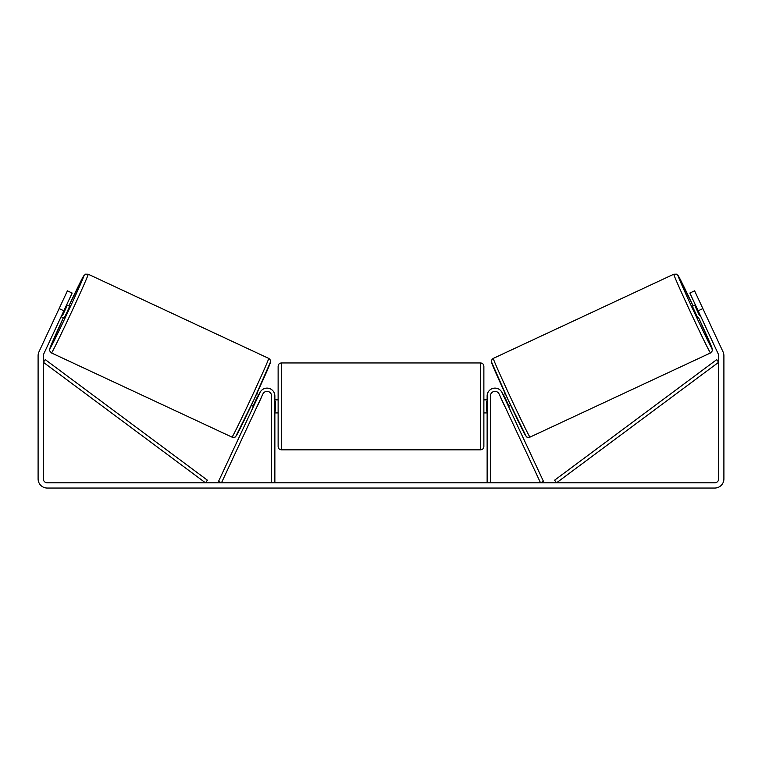 <?xml version="1.0" encoding="UTF-8"?>
<svg xmlns="http://www.w3.org/2000/svg" width="762" height="762" viewBox="0 0 762 762"><rect width="100%" height="100%" fill="white"/><g stroke="black" fill="none" stroke-linecap="round" stroke-linejoin="round"><path stroke-width="1.14" d="M490.404 482.813L490.404 395.945A4.572 4.572 0 0 1 499.12 394.011L540.525 482.813L543.487 481.432L502.072 392.63A7.839 7.839 0 0 0 487.137 395.945L487.137 482.813M710.527 352.939L530.019 437.112A43.434 0.895 -115 0 1 510.854 398.126A43.434 0.895 -115 0 1 493.309 358.378L673.818 274.206A43.434 0.895 65 0 0 691.353 313.954A43.434 0.895 65 0 0 710.527 352.939L712.279 350.93L712.003 347.996L698.64 317.764M697.887 318.116L692.372 306.276L695.373 304.876M700.278 303.038L705.45 314.135M696.163 306.572L695.439 306.905L699.383 315.354L700.107 315.02M502.987 394.583L505.206 393.554M508.511 406.422L510.721 405.394M500.815 397.659L500.024 395.964M503.777 396.278L504.282 396.04L508.225 404.498L507.721 404.736M504.758 406.108L505.549 407.803M500.729 397.697L504.673 406.156M699.383 315.354L695.439 306.905M63.865 310.791L59.131 308.591L67.418 290.827L72.152 293.037L43.691 354.063A3.915 3.915 0 0 0 43.329 355.721L43.329 478.898A3.915 3.915 0 0 0 47.244 482.813L714.756 482.813A3.915 3.915 0 0 0 718.671 478.898L718.671 355.721A3.915 3.915 0 0 0 718.309 354.063L689.848 293.037L694.582 290.827L702.869 308.591L698.135 310.791M59.131 308.591L38.957 351.853A9.144 9.144 0 0 0 38.1 355.721L38.1 478.898A9.144 9.144 0 0 0 47.244 488.042L714.756 488.042A9.144 9.144 0 0 0 723.9 478.898L723.9 355.721A9.144 9.144 0 0 0 723.043 351.853L702.869 308.591M705.631 314.506L704.526 312.134M61.722 303.038L56.369 314.506M271.596 482.813L271.596 395.945A4.572 4.572 0 0 0 262.88 394.011L221.475 482.813L218.513 481.432L259.928 392.63A7.839 7.839 0 0 1 274.863 395.945L274.863 482.813M278.13 406.394L278.13 366.227C278.32 364.246 279.416 363.15 281.397 362.96L281.397 449.828C279.416 449.637 278.32 448.542 278.13 446.561L278.13 406.394M480.603 362.96C482.584 363.15 483.68 364.246 483.87 366.227L483.87 446.561C483.68 448.542 482.584 449.637 480.603 449.828L480.603 362.96L281.397 362.96M487.137 411.061L486.48 411.061L486.48 401.726L487.137 401.726M274.863 401.726L275.52 401.726L275.52 411.061L274.863 411.061M268.691 358.378L88.182 274.206A43.434 0.895 115 0 1 70.647 313.954A43.434 0.895 115 0 1 51.473 352.939L231.981 437.112A43.434 0.895 -65 0 0 251.146 398.126A43.434 0.895 -65 0 0 268.691 358.378C270.081 359.34 270.71 360.464 270.577 361.75L253.937 399.707L235.829 436.321C235.629 437.226 234.344 437.493 231.981 437.112M61.112 316.716L64.113 318.116L66.989 312.249L69.628 306.276L66.627 304.876M65.837 306.572L66.561 306.905L62.617 315.354L61.893 315.02M261.185 397.659L261.976 395.964M259.013 394.583L256.794 393.554M253.489 406.422L251.279 405.394M256.451 407.803L257.242 406.108M258.223 396.278L257.718 396.04L253.775 404.498L254.279 404.736M261.271 397.697L257.327 406.156M62.617 315.354L66.561 306.905M43.329 362.255L205.454 482.813L207.397 480.193L45.272 359.626L43.329 362.255M718.671 362.255L556.546 482.813L554.603 480.193L716.728 359.626L718.671 362.255M698.63 317.764A40.167 0.829 -115 0 1 712.108 348.596A40.167 0.829 -115 0 1 694.373 312.544A40.167 0.829 -115 0 1 678.151 275.787A40.167 0.829 -115 0 1 693.115 305.924L678.237 275.749L676.485 274.158L673.818 274.206M491.728 362.722A40.167 0.829 65 0 0 507.949 399.478A40.167 0.829 65 0 0 525.685 435.531M63.37 317.764A40.167 0.829 -65 0 0 49.892 348.596A40.167 0.829 -65 0 0 67.627 312.544A40.167 0.829 -65 0 0 83.849 275.787A40.167 0.829 -65 0 0 68.885 305.924L83.449 276.263L85.525 274.158L88.182 274.206M270.272 362.722A40.167 0.829 115 0 1 254.051 399.478A40.167 0.829 115 0 1 236.315 435.531M530.019 437.112C527.656 437.493 526.371 437.226 526.171 436.321L508.063 399.707L491.423 361.75C491.29 360.464 491.919 359.34 493.309 358.378M483.87 399.86L487.137 399.86M487.137 412.928L483.87 412.928M480.603 449.828L281.397 449.828M278.13 399.86L274.863 399.86M278.13 412.928L274.863 412.928M63.36 317.764L49.806 348.567L49.721 350.93L51.473 352.939"/></g></svg>
